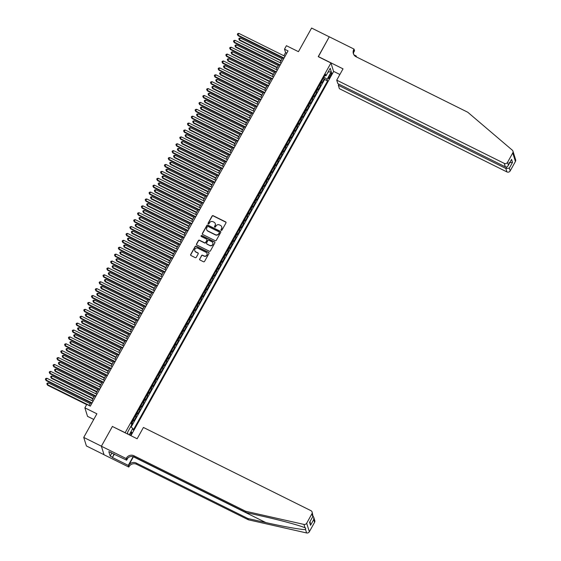 <?xml version="1.0" encoding="UTF-8"?>
<svg xmlns="http://www.w3.org/2000/svg" width="561" height="561" viewBox="0 0 561 561"><rect width="100%" height="100%" fill="white"/><g stroke="black" fill="none" stroke-linecap="round" stroke-linejoin="round"><path stroke-width="0.84" d="M221.216 230.347A0.554 0.533 -17.3 0 0 221.967 230.115L225.971 222.92A0.792 0.757 -17.3 0 0 225.655 221.904L213.166 215.697A0.792 0.757 -17.3 0 0 212.093 216.027L208.089 223.222A0.554 0.533 -17.3 0 0 208.313 223.937A0.554 0.533 -17.3 0 0 209.064 223.706L209.576 222.773A2.539 2.419 -17.3 0 1 213.005 221.707L214.043 222.226A2.539 2.419 -17.3 0 1 215.059 225.494L214.54 226.427A0.554 0.533 -17.3 0 0 214.765 227.142A0.554 0.533 -17.3 0 0 215.515 226.91L216.034 225.978A2.539 2.419 -17.3 0 1 219.456 224.919L220.501 225.431A2.539 2.419 -17.3 0 1 221.511 228.706L220.992 229.631A0.554 0.533 -17.3 0 0 221.216 230.347M130.517 435.483A2.588 0.547 116.4 0 0 130.727 435.126A2.588 0.547 116.4 0 0 131.646 432.075A2.588 0.547 116.4 0 0 130.264 433.653A2.588 0.547 116.4 0 0 129.612 435.027M199.653 258.979A0.792 0.757 -17.3 0 0 199.968 260.002L203.475 261.742A0.792 0.757 -17.3 0 0 204.548 261.412L208.994 253.425A0.792 0.757 -17.3 0 0 208.678 252.401L196.189 246.195A0.792 0.757 -17.3 0 0 195.116 246.531L190.67 254.519A0.792 0.757 -17.3 0 0 190.985 255.543L195.221 257.639A0.792 0.757 -17.3 0 0 196.287 257.31L198.194 253.895A0.792 0.757 -17.3 0 0 197.879 252.871L195.775 251.826A2.118 2.027 -17.3 0 1 195.452 248.474A2.118 2.027 -17.3 0 1 197.795 248.207L206.013 252.289A2.118 2.027 -17.3 0 1 206.336 255.641A2.118 2.027 -17.3 0 1 204.001 255.914L202.626 255.234A0.792 0.757 -17.3 0 0 201.56 255.564L199.73 259.21A0.792 0.757 -17.3 0 0 199.639 259.673M112.495 426.528L125.173 432.692L330.948 62.979L318.227 56.661L329.265 36.83L311.593 28.05L298.445 51.675L286.426 45.707L284.504 49.151L288.038 50.911L90.328 406.136L86.794 404.376L84.872 407.826L87.537 416.36L93.743 419.446M112.445 426.367L101.408 446.198L83.736 437.419L96.885 413.801L84.872 407.826M215.193 240.69A0.792 0.757 -17.3 0 0 216.266 240.353L220.711 232.366A0.792 0.757 -17.3 0 0 220.396 231.342L207.907 225.143A0.792 0.757 -17.3 0 0 206.834 225.473L202.388 233.46A0.792 0.757 -17.3 0 0 202.703 234.484L215.193 240.69M214.856 242.892L210.403 250.886A0.792 0.757 -17.3 0 1 209.337 251.216L196.848 245.01A0.792 0.757 -17.3 0 1 196.532 243.993L198.433 240.571A0.792 0.757 -17.3 0 1 199.506 240.241L204.569 242.752A0.792 0.757 -17.3 0 0 205.642 242.422L206.904 240.157A0.792 0.757 -17.3 0 0 206.581 239.133L201.308 236.511A0.554 0.533 -17.3 0 1 201.224 235.634A0.554 0.533 -17.3 0 1 201.841 235.564L214.533 241.875A0.792 0.757 -17.3 0 1 214.856 242.892M104.037 454.712L86.401 445.953L83.736 437.419M131.709 424.838L132.403 423.59L131.316 423.05M131.772 422.237A3.233 0.68 29.1 0 1 132.144 422.749L133.679 419.986L133.939 420.827L136.246 416.69L135.159 416.15M135.608 415.343A3.233 0.68 29.1 0 1 135.979 415.848L137.515 413.092L137.782 413.934L140.082 409.796L138.995 409.257M139.451 408.443A3.233 0.68 29.1 0 1 139.822 408.955L141.358 406.192L141.617 407.034L143.925 402.896L142.838 402.356M143.286 401.543A3.233 0.68 29.1 0 1 143.658 402.055L145.194 399.299L145.46 400.14L147.76 395.996L146.673 395.456M147.122 394.649A3.233 0.68 29.1 0 1 147.501 395.154L149.037 392.398L149.296 393.24L151.603 389.103L150.516 388.563M150.965 387.749A3.233 0.68 29.1 0 1 151.337 388.261L152.873 385.498L153.139 386.34L155.439 382.202L154.352 381.662M154.801 380.856A3.233 0.68 29.1 0 1 155.18 381.361L156.715 378.605L156.975 379.446L159.282 375.309L158.195 374.769M158.644 373.956A3.233 0.68 29.1 0 1 159.015 374.468L160.551 371.705L160.818 372.546L163.118 368.409L162.031 367.869M162.48 367.055A3.233 0.68 29.1 0 1 162.858 367.567L164.394 364.811L164.654 365.646L166.961 361.508L165.874 360.968M166.322 360.162A3.233 0.68 29.1 0 1 166.694 360.667L168.23 357.911L168.496 358.752L170.796 354.615L169.71 354.075M170.158 353.262A3.233 0.68 29.1 0 1 170.537 353.774L172.073 351.011L172.332 351.852L174.639 347.715L173.545 347.175M174.001 346.368A3.233 0.68 29.1 0 1 174.373 346.873L175.909 344.117L176.175 344.959L178.475 340.815L177.388 340.275M177.837 339.468A3.233 0.68 29.1 0 1 178.216 339.98L179.751 337.217L180.011 338.059L182.311 333.921L181.224 333.381M181.68 332.568A3.233 0.68 29.1 0 1 182.052 333.08L183.587 330.317L183.847 331.158L186.154 327.021L185.067 326.481M185.516 325.675A3.233 0.68 29.1 0 1 185.887 326.179L187.423 323.424L187.69 324.265L189.99 320.128L188.903 319.588M189.359 318.774A3.233 0.68 29.1 0 1 189.73 319.286L191.266 316.523L191.525 317.365L193.833 313.227L192.746 312.687M193.194 311.881A3.233 0.68 29.1 0 1 193.566 312.386L195.102 309.63L195.368 310.471L197.668 306.327L196.581 305.787M197.037 304.981A3.233 0.68 29.1 0 1 197.409 305.486L198.945 302.73L199.204 303.571L201.511 299.434L200.424 298.894M200.873 298.08A3.233 0.68 29.1 0 1 201.245 298.592L202.78 295.829L203.047 296.671L205.347 292.533L204.26 291.993M204.716 291.187A3.233 0.68 29.1 0 1 205.088 291.692L206.623 288.936L206.883 289.778L209.19 285.64L208.103 285.1M208.552 284.287A3.233 0.68 29.1 0 1 208.923 284.799L210.459 282.036L210.726 282.877L213.026 278.74L211.939 278.2M212.388 277.386A3.233 0.68 29.1 0 1 212.766 277.898L214.302 275.142L214.561 275.984L216.869 271.84L215.782 271.3M216.23 270.493A3.233 0.68 29.1 0 1 216.602 270.998L218.138 268.242L218.404 269.084L220.704 264.946L219.617 264.406M220.066 263.593A3.233 0.68 29.1 0 1 220.445 264.105L221.981 261.342L222.24 262.183L224.547 258.046L223.46 257.506M223.909 256.7A3.233 0.68 29.1 0 1 224.281 257.204L225.817 254.449L226.083 255.29L228.383 251.153L227.296 250.613M227.745 249.799A3.233 0.68 29.1 0 1 228.124 250.311L229.659 247.548L229.919 248.39L232.226 244.252L231.139 243.712M231.588 242.899A3.233 0.68 29.1 0 1 231.959 243.411L233.495 240.648L233.762 241.489L236.062 237.352L234.975 236.812M235.424 236.006A3.233 0.68 29.1 0 1 235.802 236.511L237.338 233.755L237.598 234.596L239.905 230.459L238.818 229.919M239.267 229.105A3.233 0.68 29.1 0 1 239.638 229.617L241.174 226.854L241.44 227.696L243.74 223.559L242.654 223.019M243.102 222.212A3.233 0.68 29.1 0 1 243.481 222.717L245.017 219.961L245.276 220.803L247.576 216.658L246.489 216.118M246.945 215.312A3.233 0.68 29.1 0 1 247.317 215.817L248.853 213.061L249.112 213.902L251.419 209.765L250.332 209.225M250.781 208.412A3.233 0.68 29.1 0 1 251.153 208.923L252.688 206.16L252.955 207.002L255.255 202.865L254.168 202.325M254.624 201.518A3.233 0.68 29.1 0 1 254.996 202.023L256.531 199.267L256.791 200.109L259.098 195.971L258.011 195.431M258.46 194.618A3.233 0.68 29.1 0 1 258.831 195.13L260.367 192.367L260.634 193.208L262.934 189.071L261.847 188.531M262.303 187.718A3.233 0.68 29.1 0 1 262.674 188.23L264.21 185.474L264.469 186.315L266.777 182.171L265.69 181.631M266.138 180.824A3.233 0.68 29.1 0 1 266.51 181.329L268.046 178.573L268.312 179.415L270.612 175.277L269.525 174.737M269.981 173.924A3.233 0.68 29.1 0 1 270.353 174.436L271.889 171.673L272.148 172.515L274.455 168.377L273.368 167.837M273.817 167.031A3.233 0.68 29.1 0 1 274.189 167.536L275.724 164.78L275.991 165.621L278.291 161.484L277.204 160.944M277.66 160.13A3.233 0.68 29.1 0 1 278.032 160.642L279.567 157.879L279.827 158.721L282.134 154.584L281.047 154.044M281.496 153.23A3.233 0.68 29.1 0 1 281.867 153.742L283.403 150.986L283.67 151.828L285.97 147.683L284.883 147.143M285.332 146.337A3.233 0.68 29.1 0 1 285.71 146.842L287.246 144.086L287.505 144.927L289.813 140.79L288.726 140.25M289.174 139.437A3.233 0.68 29.1 0 1 289.546 139.948L291.082 137.186L291.348 138.027L293.648 133.89L292.562 133.35M293.01 132.543A3.233 0.68 29.1 0 1 293.389 133.048L294.925 130.292L295.184 131.134L297.491 126.996L296.404 126.449M296.853 125.643A3.233 0.68 29.1 0 1 297.225 126.155L298.761 123.392L299.027 124.233L301.327 120.096L300.24 119.556M300.689 118.743A3.233 0.68 29.1 0 1 301.068 119.255L302.603 116.492L302.863 117.333L305.17 113.196L304.083 112.656M304.532 111.849A3.233 0.68 29.1 0 1 304.904 112.354L306.439 109.598L306.706 110.44L309.006 106.302L307.919 105.763M308.368 104.949A3.233 0.68 29.1 0 1 308.746 105.461L310.282 102.698L310.542 103.54L312.849 99.402L311.755 98.862M312.211 98.056A3.233 0.68 29.1 0 1 312.582 98.561L314.118 95.805L314.384 96.646L316.685 92.502L315.598 91.962M316.046 91.155A3.233 0.68 29.1 0 1 316.425 91.66L317.961 88.904L318.22 89.746L320.52 85.609L320.261 84.767A3.233 0.68 -150.9 0 0 319.889 84.255M319.433 85.069L320.52 85.609M330.331 74.241L329.482 75.756A2.503 0.533 116.4 0 0 328.592 78.715A2.503 0.533 116.4 0 0 329.931 77.187L330.773 75.672A2.503 0.533 116.4 0 0 331.663 72.713A2.503 0.533 116.4 0 0 330.331 74.241M130.916 435.68L333.613 71.506L330.948 62.979M130.657 426.753L132.81 428.359L133.315 429.971L327.575 80.959L327.07 79.346L323.928 77.004M132.81 428.359L129.205 434.831M127.494 432.44L128.062 434.256L127.494 432.447L131.716 424.859L131.211 423.246L325.471 74.227L325.976 75.84L330.198 68.253L331.292 71.759L327.07 79.346M131.12 427.103L324.602 79.48L324.363 78.708L322.056 82.846L321.797 82.004A3.233 0.68 -150.9 0 0 321.425 81.499M316.425 91.66L316.685 92.502M312.582 98.561L312.849 99.402M308.746 105.461L309.006 106.302M304.904 112.354L305.17 113.196M301.068 119.255L301.327 120.096M297.225 126.155L297.491 126.996M293.389 133.048L293.648 133.89M289.546 139.948L289.813 140.79M285.71 146.842L285.97 147.683M281.867 153.742L282.134 154.584M278.032 160.642L278.291 161.484M274.189 167.536L274.455 168.377M270.353 174.436L270.612 175.277M266.51 181.329L266.777 182.171M262.674 188.23L262.934 189.071M258.831 195.13L259.098 195.971M254.996 202.023L255.255 202.865M251.153 208.923L251.419 209.765M247.317 215.817L247.576 216.658M243.481 222.717L243.74 223.559M239.638 229.617L239.905 230.459M235.802 236.511L236.062 237.352M231.959 243.411L232.226 244.252M228.124 250.311L228.383 251.153M224.281 257.204L224.547 258.046M220.445 264.105L220.704 264.946M216.602 270.998L216.869 271.84M212.766 277.898L213.026 278.74M208.923 284.799L209.19 285.64M205.088 291.692L205.347 292.533M201.245 298.592L201.511 299.434M197.409 305.486L197.668 306.327M193.566 312.386L193.833 313.227M189.73 319.286L189.99 320.128M185.887 326.179L186.154 327.021M182.052 333.08L182.311 333.921M178.216 339.98L178.475 340.815M174.373 346.873L174.639 347.715M170.537 353.774L170.796 354.615M166.694 360.667L166.961 361.508M162.858 367.567L163.118 368.409M159.015 374.468L159.282 375.309M155.18 381.361L155.439 382.202M151.337 388.261L151.603 389.103M147.501 395.154L147.76 395.996M143.658 402.055L143.925 402.896M139.822 408.955L140.082 409.796M135.979 415.848L136.246 416.69M132.144 422.749L132.403 423.59M323.956 77.018L324.742 75.602M284.504 49.151L285.584 52.615L283.845 55.742M282.674 57.846L280.002 62.636M278.831 64.746L276.166 69.536M274.995 71.64L272.33 76.429M271.152 78.54L268.488 83.33M267.317 85.433L264.652 90.23M263.474 92.334L260.809 97.123M259.638 99.234L256.973 104.023M255.802 106.127L253.13 110.924M251.959 113.027L249.294 117.817M248.123 119.921L245.452 124.717M244.28 126.821L241.616 131.611M240.445 133.721L237.773 138.511M236.602 140.615L233.937 145.411M232.766 147.515L230.094 152.304M228.923 154.415L226.258 159.205M225.087 161.309L222.415 166.098M221.244 168.209L218.58 172.998M217.409 175.102L214.737 179.899M213.566 182.002L210.901 186.792M209.73 188.903L207.065 193.692M205.887 195.796L203.222 200.593M202.051 202.696L199.386 207.486M198.208 209.59L195.544 214.386M194.372 216.49L191.708 221.279M190.53 223.39L187.865 228.18M186.694 230.283L184.029 235.08M182.858 237.184L180.186 241.973M179.015 244.077L176.35 248.874M175.179 250.977L172.508 255.767M171.336 257.878L168.672 262.667M167.501 264.771L164.829 269.568M163.658 271.671L160.993 276.461M159.822 278.572L157.15 283.361M155.979 285.465L153.314 290.254M152.143 292.365L149.471 297.155M148.3 299.258L145.636 304.055M144.465 306.159L141.8 310.948M140.622 313.059L137.957 317.849M136.786 319.952L134.121 324.749M132.943 326.853L130.278 331.642M129.107 333.746L126.442 338.542M125.264 340.646L122.6 345.436M121.428 347.547L118.764 352.336M117.593 354.44L114.921 359.236M113.75 361.34L111.085 366.13M109.914 368.24L107.242 373.03M106.071 375.134L103.406 379.923M102.235 382.034L99.563 386.824M98.392 388.927L95.728 393.724M94.557 395.828L91.885 400.617M90.714 402.728L89.143 405.547M286.769 53.197L285.584 52.615M323.276 78.168L324.363 78.708M324.602 79.48L327.575 80.959M324.707 75.602L325.976 75.84M317.961 88.904A3.233 0.68 -150.9 0 0 317.582 88.393M314.118 95.805A3.233 0.68 -150.9 0 0 313.746 95.293M310.282 102.698A3.233 0.68 -150.9 0 0 309.903 102.193M306.439 109.598A3.233 0.68 -150.9 0 0 306.068 109.086M302.603 116.492A3.233 0.68 -150.9 0 0 302.225 115.987M298.761 123.392A3.233 0.68 -150.9 0 0 298.389 122.887M294.925 130.292A3.233 0.68 -150.9 0 0 294.546 129.78M291.082 137.186A3.233 0.68 -150.9 0 0 290.71 136.681M287.246 144.086A3.233 0.68 -150.9 0 0 286.867 143.574M283.403 150.986A3.233 0.68 -150.9 0 0 283.032 150.474M279.567 157.879A3.233 0.68 -150.9 0 0 279.189 157.375M275.724 164.78A3.233 0.68 -150.9 0 0 275.353 164.268M271.889 171.673A3.233 0.68 -150.9 0 0 271.517 171.168M268.046 178.573A3.233 0.68 -150.9 0 0 267.674 178.061M264.21 185.474A3.233 0.68 -150.9 0 0 263.838 184.962M260.367 192.367A3.233 0.68 -150.9 0 0 259.995 191.862M256.531 199.267A3.233 0.68 -150.9 0 0 256.16 198.755M252.688 206.16A3.233 0.68 -150.9 0 0 252.317 205.656M248.853 213.061A3.233 0.68 -150.9 0 0 248.481 212.556M245.017 219.961A3.233 0.68 -150.9 0 0 244.638 219.449M241.174 226.854A3.233 0.68 -150.9 0 0 240.802 226.349M237.338 233.755A3.233 0.68 -150.9 0 0 236.959 233.243M233.495 240.648A3.233 0.68 -150.9 0 0 233.124 240.143M229.659 247.548A3.233 0.68 -150.9 0 0 229.281 247.043M225.817 254.449A3.233 0.68 -150.9 0 0 225.445 253.937M221.981 261.342A3.233 0.68 -150.9 0 0 221.602 260.837M218.138 268.242A3.233 0.68 -150.9 0 0 217.766 267.73M214.302 275.142A3.233 0.68 -150.9 0 0 213.923 274.631M210.459 282.036A3.233 0.68 -150.9 0 0 210.087 281.531M206.623 288.936A3.233 0.68 -150.9 0 0 206.252 288.424M202.78 295.829A3.233 0.68 -150.9 0 0 202.409 295.324M198.945 302.73A3.233 0.68 -150.9 0 0 198.573 302.218M195.102 309.63A3.233 0.68 -150.9 0 0 194.73 309.118M191.266 316.523A3.233 0.68 -150.9 0 0 190.894 316.018M187.423 323.424A3.233 0.68 -150.9 0 0 187.051 322.912M183.587 330.317A3.233 0.68 -150.9 0 0 183.216 329.812M179.751 337.217A3.233 0.68 -150.9 0 0 179.373 336.712M175.909 344.117A3.233 0.68 -150.9 0 0 175.537 343.605M172.073 351.011A3.233 0.68 -150.9 0 0 171.694 350.506M168.23 357.911A3.233 0.68 -150.9 0 0 167.858 357.399M164.394 364.811A3.233 0.68 -150.9 0 0 164.015 364.299M160.551 371.705A3.233 0.68 -150.9 0 0 160.18 371.2M156.715 378.605A3.233 0.68 -150.9 0 0 156.337 378.093M152.873 385.498A3.233 0.68 -150.9 0 0 152.501 384.993M149.037 392.398A3.233 0.68 -150.9 0 0 148.658 391.887M145.194 399.299A3.233 0.68 -150.9 0 0 144.822 398.787M141.358 406.192A3.233 0.68 -150.9 0 0 140.986 405.687M137.515 413.092A3.233 0.68 -150.9 0 0 137.143 412.58M133.679 419.986A3.233 0.68 -150.9 0 0 133.308 419.481M328.08 72.053L331.292 71.759M220.999 230.15A0.554 0.533 -17.3 0 1 221.069 229.863L221.581 228.93A2.539 2.419 -17.3 0 0 221.749 226.96M215.291 223.755A2.539 2.419 -17.3 0 1 215.129 225.725L214.611 226.658A0.554 0.533 -17.3 0 0 214.547 226.946M226.062 222.458A0.792 0.757 -17.3 0 0 225.725 222.128L213.236 215.929A0.792 0.757 -17.3 0 0 212.163 216.258L208.159 223.453A0.554 0.533 -17.3 0 0 208.096 223.741M220.803 231.903A0.792 0.757 -17.3 0 0 220.466 231.574L207.977 225.375A0.792 0.757 -17.3 0 0 206.911 225.704L202.458 233.692A0.792 0.757 -17.3 0 0 202.374 234.154M219.33 232.626A0.554 0.533 -17.3 0 0 219.106 231.91L208.145 226.469A0.554 0.533 -17.3 0 0 207.395 226.7L206.848 227.682A2.539 2.419 -17.3 0 0 207.858 230.95L215.354 234.673A2.539 2.419 -17.3 0 0 218.783 233.607L219.4 232.857A0.554 0.533 -17.3 0 0 219.393 232.345M206.686 229.652A2.539 2.419 -17.3 0 0 207.935 231.181L207.858 230.95M219.4 232.857L218.853 233.839A2.539 2.419 -17.3 0 1 215.424 234.905L207.935 231.181M206.988 239.694A0.792 0.757 -17.3 0 1 206.974 240.389L205.712 242.654A0.792 0.757 -17.3 0 1 204.639 242.983L199.576 240.473A0.792 0.757 -17.3 0 0 198.503 240.802L196.602 244.224A0.792 0.757 -17.3 0 0 196.511 244.68M214.94 242.429A0.792 0.757 -17.3 0 0 214.611 242.107L201.911 235.795A0.554 0.533 -17.3 0 0 201.097 236.314M209.821 245.367A2.118 2.027 -17.3 0 0 212.857 242.92A2.118 2.027 -17.3 0 0 211.841 241.742L208.944 240.304A0.792 0.757 -17.3 0 0 207.872 240.634L206.609 242.906A0.792 0.757 -17.3 0 0 206.925 243.93L209.898 245.599A2.118 2.027 -17.3 0 0 212.885 243.039M206.595 243.6A0.792 0.757 -17.3 0 0 207.002 244.154L206.925 243.93M209.898 245.599L207.002 244.154M207.065 253.586A2.118 2.027 -17.3 0 1 204.071 256.139L202.703 255.458A0.792 0.757 -17.3 0 0 201.63 255.795L199.73 259.21M194.8 250.76A2.118 2.027 -17.3 0 0 195.852 252.057L195.775 251.826M198.278 253.432A0.792 0.757 -17.3 0 0 197.949 253.102L195.852 252.057M209.085 252.962A0.792 0.757 -17.3 0 0 208.748 252.632L196.259 246.426A0.792 0.757 -17.3 0 0 195.186 246.763L190.74 254.75A0.792 0.757 -17.3 0 0 190.656 255.213M282.148 58.793L240.311 38.008L239.351 39.733L239.533 40.308L280.977 60.897M239.533 40.308L238.776 38.933L239.351 39.733L281.187 60.518M238.776 38.933L239.161 38.246L240.311 38.008M284.062 58.049L237.913 35.126L238.874 33.401L285.023 56.324M283.852 58.435L238.095 35.701L237.338 34.326L237.724 33.632L238.874 33.401M238.095 35.701L237.338 34.326M110.98 452.615L113.203 453.723M338.914 84.157L338.311 85.244L339.391 88.687L506.913 171.911L505.84 168.461L506.688 166.94M338.311 85.244L505.84 168.461L509.325 168.139L510.187 170.895L515.426 161.477L512.761 152.95A2.419 2.314 -17.3 0 0 512.27 150.138L467.755 112.235L356.088 56.759M356.081 56.731A5.652 5.393 162.7 0 0 356.067 56.752A5.652 5.393 162.7 0 1 353.809 49.466L354.019 49.088L329.279 36.795L318.332 56.71M318.283 56.556L343.023 68.849L336.726 80.16L504.255 163.384A2.419 2.314 -17.3 0 0 507.523 162.367L512.761 152.95M353.935 54.831L356.165 55.946L356.48 56.956M354.019 49.088L354.545 50.756L353.591 52.461M333.564 71.352L339.882 74.494M336.726 80.16L337.806 83.603L505.328 166.827L504.255 163.384M355.793 56.605L356.165 55.946M512.957 151.175L515.622 159.703A2.419 2.314 162.7 0 1 515.426 161.477M510.187 170.895A2.419 2.314 162.7 0 1 506.913 171.911M353.598 54.228A5.652 5.393 162.7 0 1 354.208 50.728L353.809 49.466M507.523 162.367L508.385 165.123L508.133 165.691L511.569 159.394L512.516 162.417L509.023 162.739M511.569 159.394L508.385 165.123C507.684 166.715 506.667 167.29 505.328 166.827M314.581 522.326L313.725 519.57L313.76 517.305L314.777 520.552A2.419 2.314 162.7 0 1 314.581 522.326L309.342 531.744A2.419 2.314 162.7 0 1 306.615 532.95L248.327 519.788L247.927 518.525L136.246 463.042A5.652 5.393 -17.3 0 0 128.609 465.413L133.413 456.794A10.519 2.23 116.4 0 0 133.469 456.682M247.927 518.525L265.802 522.564C282.905 526.477 301.678 529.794 305.556 529.577L305.696 528.097L305.002 527.796C300.387 525.657 280.991 520.356 263.929 516.555L246.055 512.523L134.374 457.04A5.652 5.393 -17.3 0 0 126.737 459.41L126.344 458.148L126.127 458.526L101.394 446.233L112.389 426.472L137.129 438.765L143.427 427.454L310.948 510.671A2.419 2.314 -17.3 0 1 311.916 513.799L306.678 523.21L309.342 531.744M248.327 519.788L136.639 464.305A5.652 5.393 -17.3 0 0 129.002 466.675L128.792 467.054L104.051 454.768L101.394 446.233M246.055 512.523L245.662 511.26L133.974 455.777A5.652 5.393 -17.3 0 0 126.344 458.148M305.002 527.796L303.95 524.423L245.662 511.26M114.346 454.087L112.438 457.517L114.1 453.961M111.071 452.454L108.813 451.647L110.201 456.093L112.326 457.152M110.931 452.699L126.653 460.195L126.127 458.526M128.792 467.054L128.273 465.385L133.16 456.605M112.438 457.517L128.273 465.385M127.901 457.951L126.653 460.195M303.95 524.423A2.419 2.314 -17.3 0 0 306.678 523.21M110.201 456.093L111.884 453.071M313.76 517.305L313.073 516.141M313.725 519.57L310.535 525.299L310.093 521.492M310.535 525.299L309.595 522.277L313.024 516.225L312.112 512.025M309.595 522.277L313.024 516.225M278.305 65.686L236.476 44.908L235.515 46.633L235.697 47.208L277.134 67.797M235.697 47.208L234.94 45.834L235.515 46.633L277.344 67.411M234.94 45.834L235.318 45.139L236.476 44.908M274.469 72.586L232.633 51.808L231.679 53.526L231.854 54.108L273.298 74.69M231.854 54.108L231.097 52.727L231.679 53.526L273.509 74.311M231.097 52.727L231.483 52.04L232.633 51.808M270.626 79.487L228.797 58.702L227.836 60.427L228.018 61.002L269.455 81.59M228.018 61.002L227.261 59.627L227.836 60.427L269.666 81.212M227.261 59.627L227.647 58.933L228.797 58.702M266.791 86.38L224.954 65.602L224.176 67.902L265.619 88.491M224.176 67.902L223.418 66.521L224 67.327L265.83 88.105M223.418 66.521L223.804 65.833L224.954 65.602M280.227 64.95L234.077 42.019L235.038 40.294L281.187 63.225M280.016 65.328L234.253 42.601L233.495 41.219L233.881 40.532L235.038 40.294M234.253 42.601L233.495 41.219M276.391 71.843L230.234 48.919L231.195 47.194L277.344 70.125M276.173 72.229L230.417 49.494L229.659 48.12L230.045 47.426L231.195 47.194M230.417 49.494L229.659 48.12M272.548 78.743L226.399 55.819L227.359 54.094L273.509 77.018M272.337 79.122L226.574 56.395L225.824 55.013L226.202 54.326L227.359 54.094M226.574 56.395L225.824 55.013M268.712 85.644L222.556 62.713L223.516 60.988L269.666 83.919M268.495 86.022L222.738 63.288L221.981 61.913L222.366 61.226L223.516 60.988M222.738 63.288L221.981 61.913M262.948 93.28L221.118 72.495L220.157 74.22L220.34 74.795L261.777 95.384M220.34 74.795L219.582 73.421L220.157 74.22L261.994 95.005M219.582 73.421L219.968 72.734L221.118 72.495M264.869 92.537L218.72 69.613L219.681 67.888L265.83 90.812M264.659 92.923L218.902 70.188L218.145 68.814L218.524 68.119L219.681 67.888M218.902 70.188L218.145 68.814M259.112 100.174L217.282 79.396L216.322 81.121L216.497 81.696L257.941 102.284M216.497 81.696L215.74 80.321L216.322 81.121L258.151 101.899M215.74 80.321L216.125 79.627L217.282 79.396M261.033 99.437L214.877 76.506L215.838 74.788L261.987 97.712M260.816 99.816L215.059 77.088L214.302 75.707L214.688 75.02L215.838 74.788M215.059 77.088L214.302 75.707M255.269 107.074L213.439 86.296L212.479 88.021L212.661 88.596L254.098 109.178M212.661 88.596L211.904 87.214L212.479 88.021L254.315 108.799M211.904 87.214L212.289 86.527L213.439 86.296M257.19 106.331L211.041 83.407L212.002 81.682L258.151 104.612M256.98 106.716L211.224 83.982L210.466 82.607L210.845 81.913L212.002 81.682M211.224 83.982L210.466 82.607M251.433 113.974L209.604 93.189L208.643 94.914L208.818 95.489L250.262 116.078M208.818 95.489L208.061 94.115L208.643 94.914L250.472 115.699M208.061 94.115L208.447 93.428L209.604 93.189M253.355 113.231L207.198 90.307L208.159 88.582L254.315 111.506M253.137 113.61L207.381 90.882L206.623 89.501L207.009 88.813L208.159 88.582M207.381 90.882L206.623 89.501M247.597 120.867L205.761 100.089L204.8 101.814L204.982 102.39L246.419 122.978M204.982 102.39L204.225 101.015L204.8 101.814L246.637 122.593M204.225 101.015L204.611 100.321L205.761 100.089M249.512 120.131L203.363 97.2L204.323 95.475L250.472 118.406M249.301 120.51L203.545 97.775L202.787 96.401L203.166 95.714L204.323 95.475M203.545 97.775L202.787 96.401M243.755 127.768L201.925 106.983L200.964 108.708L201.14 109.29L242.583 129.871M201.14 109.29L200.389 107.908L200.964 108.708L242.794 129.493M200.389 107.908L200.768 107.221L201.925 106.983M245.676 127.024L199.52 104.101L200.48 102.375L246.637 125.299M245.459 127.41L199.702 104.676L198.945 103.301L199.33 102.607L200.48 102.375M199.702 104.676L198.945 103.301M239.919 134.668L198.082 113.883L197.121 115.608L197.304 116.183L238.741 136.772M197.304 116.183L196.546 114.809L197.121 115.608L238.958 136.386M196.546 114.809L196.932 114.114L198.082 113.883M241.833 133.925L195.684 110.994L196.645 109.276L242.794 132.2M241.623 134.303L195.866 111.576L195.109 110.194L195.487 109.507L196.645 109.276M195.866 111.576L195.109 110.194M236.076 141.561L194.246 120.783L193.286 122.508L193.461 123.083L234.905 143.665M193.461 123.083L192.711 121.702L193.286 122.508L235.115 143.286M192.711 121.702L193.089 121.015L194.246 120.783M237.997 140.825L191.848 117.894L192.802 116.169L238.958 139.1M237.787 141.204L192.023 118.469L191.266 117.095L191.652 116.408L192.802 116.169M192.023 118.469L191.266 117.095M232.24 148.462L190.403 127.677L189.443 129.402L189.625 129.977L231.062 150.565M189.625 129.977L188.868 128.602L189.443 129.402L231.279 150.187M188.868 128.602L189.253 127.915L190.403 127.677M234.154 147.718L188.005 124.794L188.966 123.069L235.115 145.993M233.944 148.104L188.187 125.369L187.43 123.988L187.816 123.301L188.966 123.069M188.187 125.369L187.43 123.988M228.397 155.355L186.568 134.577L185.607 136.302L185.789 136.877L227.226 157.466M185.789 136.877L185.032 135.503L185.607 136.302L227.436 157.08M185.032 135.503L185.41 134.808L186.568 134.577M230.319 154.619L184.169 131.688L185.123 129.963L231.279 152.894M230.108 154.997L184.345 132.27L183.587 130.888L183.973 130.201L185.123 129.963M184.345 132.27L183.587 130.888M224.561 162.255L182.725 141.477L181.764 143.195L181.946 143.777L223.39 164.359M181.946 143.777L181.189 142.396L181.764 143.195L223.601 163.98M181.189 142.396L181.575 141.709L182.725 141.477M226.476 161.512L180.326 138.588L181.287 136.863L227.436 159.787M226.265 161.898L180.509 139.163L179.751 137.789L180.137 137.094L181.287 136.863M180.509 139.163L179.751 137.789M220.718 169.156L178.889 148.37L177.928 150.096L178.11 150.671L219.547 171.259M178.11 150.671L177.353 149.296L177.928 150.096L219.758 170.881M177.353 149.296L177.732 148.602L178.889 148.37M222.64 168.412L176.491 145.488L177.451 143.763L223.601 166.687M222.429 168.791L176.666 146.063L175.909 144.682L176.294 143.995L177.451 143.763M176.666 146.063L175.909 144.682M216.883 176.049L175.046 155.271L174.085 156.996L174.268 157.571L215.712 178.16M174.268 157.571L173.51 156.189L174.085 156.996L215.922 177.774M173.51 156.189L173.896 155.502L175.046 155.271M218.797 175.312L172.648 152.382L173.608 150.657L219.758 173.587M218.587 175.691L172.83 152.957L172.073 151.582L172.458 150.895L173.608 150.657M172.83 152.957L172.073 151.582M213.04 182.949L171.21 162.164L170.249 163.889L170.432 164.464L211.869 185.053M170.432 164.464L169.674 163.09L170.249 163.889L212.079 184.674M169.674 163.09L170.053 162.402L171.21 162.164M214.961 182.206L168.812 159.282L169.773 157.557L215.922 180.481M214.751 182.591L168.987 159.857L168.23 158.483L168.616 157.788L169.773 157.557M168.987 159.857L168.23 158.483M209.204 189.842L167.367 169.064L166.589 171.364L208.033 191.953M166.589 171.364L165.832 169.99L166.414 170.789L208.243 191.567M165.832 169.99L166.217 169.296L167.367 169.064M211.118 189.106L164.969 166.175L165.93 164.45L212.079 187.381M210.908 189.485L165.151 166.757L164.394 165.376L164.78 164.689L165.93 164.45M165.151 166.757L164.394 165.376M205.361 196.743L163.531 175.965L162.571 177.683L162.753 178.265L204.19 198.846M162.753 178.265L161.996 176.883L162.571 177.683L204.4 198.468M161.996 176.883L162.381 176.196L163.531 175.965M207.282 195.999L161.133 173.076L162.094 171.35L208.243 194.281M207.072 196.385L161.309 173.651L160.551 172.276L160.937 171.582L162.094 171.35M161.309 173.651L160.551 172.276M201.525 203.643L159.689 182.858L158.91 185.158L200.354 205.747M158.91 185.158L158.153 183.784L158.735 184.583L200.565 205.368M158.153 183.784L158.539 183.096L159.689 182.858M203.447 202.9L157.29 179.976L158.251 178.251L204.4 201.175M203.229 203.278L157.473 180.551L156.715 179.169L157.101 178.482L158.251 178.251M157.473 180.551L156.715 179.169M197.682 210.536L155.853 189.758L154.892 191.483L155.074 192.058L196.511 212.647M155.074 192.058L154.317 190.677L154.892 191.483L196.729 212.261M154.317 190.677L154.703 189.99L155.853 189.758M199.604 209.8L153.455 186.869L154.415 185.144L200.565 208.075M199.393 210.179L153.63 187.444L152.88 186.07L153.258 185.382L154.415 185.144M153.63 187.444L152.88 186.07M193.847 217.437L152.017 196.652L151.056 198.377L151.232 198.952L192.675 219.54M151.232 198.952L150.474 197.577L151.056 198.377L192.886 219.162M150.474 197.577L150.86 196.89L152.017 196.652M195.768 216.693L149.612 193.769L150.572 192.044L196.722 214.968M195.551 217.079L149.794 194.344L149.037 192.97L149.422 192.276L150.572 192.044M149.794 194.344L149.037 192.97M190.004 224.337L148.174 203.552L147.213 205.277L147.396 205.852L188.833 226.441M147.396 205.852L146.638 204.477L147.213 205.277L189.05 226.055M146.638 204.477L147.024 203.783L148.174 203.552M191.925 223.594L145.776 200.663L146.737 198.945L192.886 221.868M191.715 223.972L145.958 201.245L145.201 199.863L145.579 199.176L146.737 198.945M145.958 201.245L145.201 199.863M186.168 231.23L144.338 210.452L143.378 212.177L143.553 212.752L184.997 233.334M143.553 212.752L142.796 211.371L143.378 212.177L185.207 232.955M142.796 211.371L143.181 210.684L144.338 210.452M182.325 238.13L140.495 217.345L139.535 219.071L139.717 219.646L181.154 240.234M139.717 219.646L138.96 218.271L139.535 219.071L181.371 239.856M138.96 218.271L139.345 217.584L140.495 217.345M178.489 245.024L136.66 224.246L135.699 225.971L135.874 226.546L177.318 247.135M135.874 226.546L135.117 225.171L135.699 225.971L177.528 246.749M135.117 225.171L135.503 224.477L136.66 224.246M188.089 230.487L141.933 207.563L142.894 205.838L189.05 228.769M187.872 230.873L142.115 208.138L141.358 206.764L141.744 206.069L142.894 205.838M142.115 208.138L141.358 206.764M184.246 237.387L138.097 214.463L139.058 212.738L185.207 235.662M184.036 237.773L138.279 215.038L137.522 213.657L137.901 212.97L139.058 212.738M138.279 215.038L137.522 213.657M180.411 244.287L134.254 221.357L135.215 219.632L181.371 242.562M180.193 244.666L134.437 221.932L133.679 220.557L134.065 219.87L135.215 219.632M134.437 221.932L133.679 220.557M174.653 251.924L132.817 231.139L131.856 232.864L132.038 233.446L173.475 254.028M132.038 233.446L131.281 232.065L131.856 232.864L173.693 253.649M131.281 232.065L131.667 231.377L132.817 231.139M176.568 251.181L130.418 228.257L131.379 226.532L177.528 249.456M176.357 251.566L130.601 228.832L129.843 227.457L130.222 226.763L131.379 226.532M130.601 228.832L129.843 227.457M170.81 258.824L128.981 238.039L128.02 239.764L128.196 240.339L169.639 260.928M128.196 240.339L127.445 238.965L128.02 239.764L169.85 260.542M127.445 238.965L127.824 238.271L128.981 238.039M172.732 258.081L126.583 235.157L127.536 233.432L173.693 256.356M172.522 258.46L126.758 235.732L126.001 234.351L126.386 233.664L127.536 233.432M126.758 235.732L126.001 234.351M166.975 265.718L125.138 244.94L124.177 246.665L124.36 247.24L165.797 267.821M124.36 247.24L123.602 245.858L124.177 246.665L166.014 267.443M123.602 245.858L123.988 245.171L125.138 244.94M168.889 264.981L122.74 242.05L123.701 240.325L169.85 263.256M168.679 265.36L122.922 242.625L122.165 241.251L122.55 240.564L123.701 240.325M122.922 242.625L122.165 241.251M163.132 272.618L121.302 251.833L120.342 253.558L120.524 254.133L161.961 274.722M120.524 254.133L119.766 252.759L120.342 253.558L162.171 274.343M119.766 252.759L120.145 252.071L121.302 251.833M165.053 271.875L118.904 248.951L119.858 247.226L166.014 270.15M164.843 272.26L119.079 249.526L118.322 248.151L118.708 247.457L119.858 247.226M119.079 249.526L118.322 248.151M159.296 279.511L117.459 258.733L116.499 260.458L116.681 261.033L158.125 281.622M116.681 261.033L115.924 259.659L116.499 260.458L158.335 281.236M115.924 259.659L116.309 258.965L117.459 258.733M161.21 278.775L115.061 255.844L116.022 254.119L162.171 277.05M161 279.154L115.243 256.426L114.486 255.045L114.872 254.357L116.022 254.119M115.243 256.426L114.486 255.045M155.453 286.412L113.624 265.634L112.663 267.352L112.845 267.934L154.282 288.515M112.845 267.934L112.088 266.552L112.663 267.352L154.492 288.137M112.088 266.552L112.466 265.865L113.624 265.634M157.375 285.668L111.225 262.744L112.179 261.019L158.335 283.943M157.164 286.054L111.401 263.319L110.643 261.945L111.029 261.251L112.179 261.019M111.401 263.319L110.643 261.945M151.617 293.312L109.781 272.527L108.82 274.252L109.002 274.827L150.446 295.416M109.002 274.827L108.245 273.452L108.82 274.252L150.657 295.037M108.245 273.452L108.631 272.758L109.781 272.527M153.532 292.569L107.382 269.645L108.343 267.92L154.492 290.843M153.321 292.947L107.565 270.22L106.807 268.838L107.193 268.151L108.343 267.92M107.565 270.22L106.807 268.838M147.774 300.205L105.945 279.427L104.984 281.152L105.166 281.727L146.603 302.316M105.166 281.727L104.409 280.346L104.984 281.152L146.814 301.93M104.409 280.346L104.788 279.659L105.945 279.427M149.696 299.469L103.547 276.538L104.507 274.813L150.657 297.744M149.485 299.847L103.722 277.113L102.965 275.739L103.35 275.051L104.507 274.813M103.722 277.113L102.965 275.739M143.939 307.105L102.102 286.32L101.324 288.62L142.767 309.209M101.324 288.62L100.566 287.246L101.148 288.045L142.978 308.831M100.566 287.246L100.952 286.559L102.102 286.32M145.853 306.362L99.704 283.438L100.664 281.713L146.814 304.637M145.643 306.748L99.886 284.013L99.129 282.639L99.514 281.945L100.664 281.713M99.886 284.013L99.129 282.639M140.096 313.999L98.266 293.221L97.305 294.946L97.488 295.521L138.925 316.109M97.488 295.521L96.73 294.146L97.305 294.946L139.135 315.724M96.73 294.146L97.116 293.452L98.266 293.221M142.017 313.262L95.868 290.332L96.829 288.613L142.978 311.537M141.807 313.641L96.043 290.914L95.286 289.532L95.672 288.845L96.829 288.613M96.043 290.914L95.286 289.532M136.26 320.899L94.423 300.121L93.47 301.839L93.645 302.421L135.089 323.003M93.645 302.421L92.888 301.04L93.47 301.839L135.299 322.624M92.888 301.04L93.273 300.352L94.423 300.121M138.181 320.156L92.025 297.232L92.986 295.507L139.135 318.438M137.964 320.541L92.207 297.807L91.45 296.432L91.836 295.738L92.986 295.507M92.207 297.807L91.45 296.432M132.417 327.799L90.587 307.014L89.627 308.739L89.809 309.314L131.246 329.903M89.809 309.314L89.052 307.94L89.627 308.739L131.456 329.524M89.052 307.94L89.437 307.253L90.587 307.014M134.338 327.056L88.189 304.132L89.15 302.407L135.299 325.331M134.128 327.435L88.365 304.707L87.614 303.326L87.993 302.638L89.15 302.407M88.365 304.707L87.614 303.326M128.581 334.693L86.745 313.915L85.966 316.215L127.41 336.803M85.966 316.215L85.209 314.84L85.791 315.64L127.62 336.418M85.209 314.84L85.595 314.146L86.745 313.915M130.503 333.956L84.346 311.025L85.307 309.3L131.456 332.231M130.285 334.335L84.529 311.6L83.771 310.226L84.157 309.539L85.307 309.3M84.529 311.6L83.771 310.226M124.738 341.593L82.909 320.808L81.948 322.533L82.13 323.115L123.567 343.697M82.13 323.115L81.373 321.734L81.948 322.533L123.785 343.318M81.373 321.734L81.759 321.046L82.909 320.808M126.66 340.85L80.511 317.926L81.471 316.201L127.62 339.125M126.449 341.235L80.693 318.501L79.935 317.126L80.314 316.432L81.471 316.201M80.693 318.501L79.935 317.126M120.903 348.493L79.073 327.708L78.112 329.433L78.288 330.008L119.731 350.597M78.288 330.008L77.53 328.634L78.112 329.433L119.942 350.211M77.53 328.634L77.916 327.94L79.073 327.708M122.824 347.75L76.668 324.819L77.628 323.101L123.785 346.025M122.607 348.129L76.85 325.401L76.093 324.02L76.478 323.332L77.628 323.101M76.85 325.401L76.093 324.02M117.06 355.386L75.23 334.608L74.269 336.334L74.452 336.909L115.889 357.49M74.452 336.909L73.694 335.527L74.269 336.334L116.106 357.112M73.694 335.527L74.08 334.84L75.23 334.608M118.981 354.65L72.832 331.719L73.793 329.994L119.942 352.925M118.771 355.029L73.014 332.294L72.257 330.92L72.635 330.233L73.793 329.994M73.014 332.294L72.257 330.92M113.224 362.287L71.394 341.502L70.434 343.227L70.609 343.802L112.053 364.391M70.609 343.802L69.852 342.427L70.434 343.227L112.263 364.012M69.852 342.427L70.237 341.74L71.394 341.502M115.145 361.543L68.989 338.62L69.95 336.895L116.106 359.818M114.928 361.929L69.171 339.195L68.414 337.813L68.8 337.126L69.95 336.895M69.171 339.195L68.414 337.813M109.388 369.18L67.551 348.402L66.591 350.127L66.773 350.702L108.21 371.291M66.773 350.702L66.016 349.328L66.591 350.127L108.427 370.905M66.016 349.328L66.401 348.633L67.551 348.402M111.302 368.444L65.153 345.513L66.114 343.788L112.263 366.719M111.092 368.822L65.335 346.088L64.578 344.713L64.957 344.026L66.114 343.788M65.335 346.088L64.578 344.713M105.545 376.08L63.716 355.295L62.755 357.02L62.93 357.602L104.374 378.184M62.93 357.602L62.18 356.221L62.755 357.02L104.584 377.805M62.18 356.221L62.559 355.534L63.716 355.295M107.467 375.337L61.31 352.413L62.271 350.688L108.427 373.612M107.249 375.723L61.493 352.988L60.735 351.614L61.121 350.92L62.271 350.688M61.493 352.988L60.735 351.614M101.709 382.981L59.873 362.196L58.912 363.921L59.094 364.496L100.531 385.084M59.094 364.496L58.337 363.121L58.912 363.921L100.749 384.699M58.337 363.121L58.723 362.427L59.873 362.196M103.624 382.237L57.474 359.313L58.435 357.588L104.584 380.512M103.413 382.616L57.657 359.889L56.899 358.507L57.278 357.82L58.435 357.588M57.657 359.889L56.899 358.507M97.866 389.874L56.037 369.096L55.076 370.821L55.258 371.396L96.695 391.985M55.258 371.396L54.501 370.015L55.076 370.821L96.906 391.599M54.501 370.015L54.88 369.327L56.037 369.096M99.788 389.138L53.639 366.207L54.592 364.482L100.749 387.413M99.578 389.516L53.814 366.782L53.057 365.407L53.442 364.72L54.592 364.482M53.814 366.782L53.057 365.407M94.031 396.774L52.194 375.989L51.233 377.714L51.416 378.289L92.853 398.878M51.416 378.289L50.658 376.915L51.233 377.714L93.07 398.499M50.658 376.915L51.044 376.228L52.194 375.989M95.945 396.031L49.796 373.107L50.756 371.382L96.906 394.306M95.735 396.417L49.978 373.682L49.221 372.308L49.606 371.613L50.756 371.382M49.978 373.682L49.221 372.308M90.188 403.668L48.358 382.89L47.397 384.615L47.58 385.19L86.66 404.607M47.58 385.19L46.822 383.815L47.397 384.615L89.227 405.393M46.822 383.815L47.201 383.121L48.358 382.89M92.109 402.931L45.96 380L46.914 378.275L93.07 401.206M91.899 403.31L46.135 380.582L45.378 379.201L45.764 378.514L46.914 378.275M46.135 380.582L45.378 379.201M320.261 84.767L321.797 82.004M329.805 75.188L330.773 75.672M329.005 76.724L329.931 77.187M512.516 162.417L509.325 168.139M265.802 522.564L133.413 456.794M134.374 457.04L133.974 455.777M136.246 463.042L136.639 464.305M312.779 516.555L311.916 513.799M306.615 532.95L305.556 529.577M128.609 465.413L129.002 466.675"/></g></svg>
